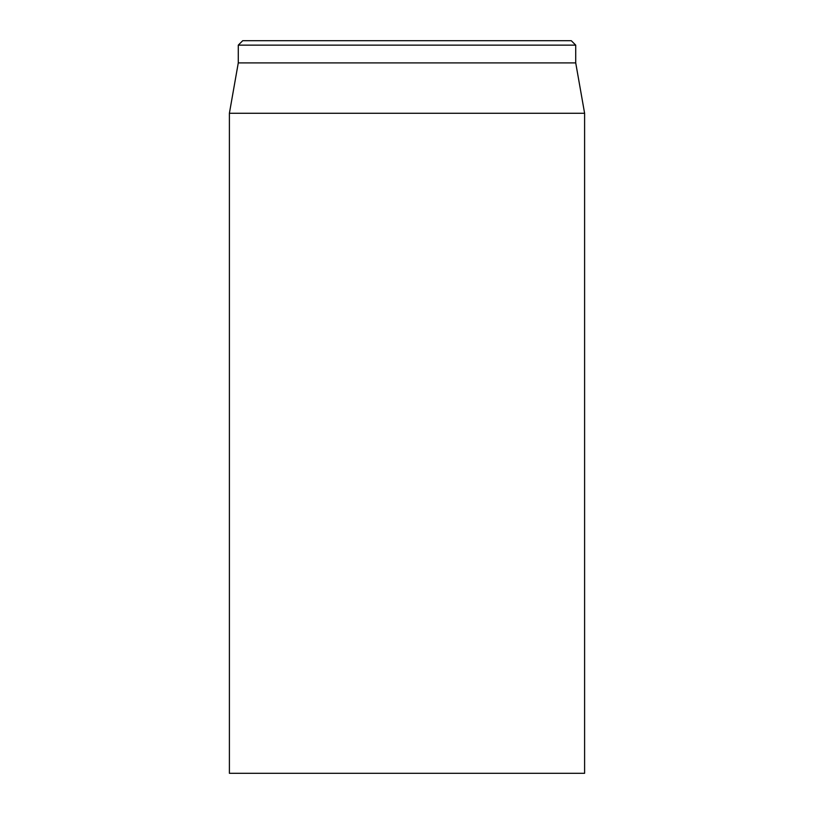 <?xml version="1.0" encoding="UTF-8"?>
<svg xmlns="http://www.w3.org/2000/svg" width="814" height="814" viewBox="0 0 814 814"><rect width="100%" height="100%" fill="white"/><g stroke="black" fill="none" stroke-linecap="round" stroke-linejoin="round"><path stroke-width="1.22" d="M229.395 113.258L229.395 773.3L584.605 773.3L584.605 113.258L229.395 113.258L238.278 62.902L575.722 62.902L575.722 45.136L571.275 40.7L242.725 40.7L238.278 45.136L575.722 45.136M238.278 62.902L238.278 45.136M575.722 62.902L584.605 113.258"/></g></svg>
